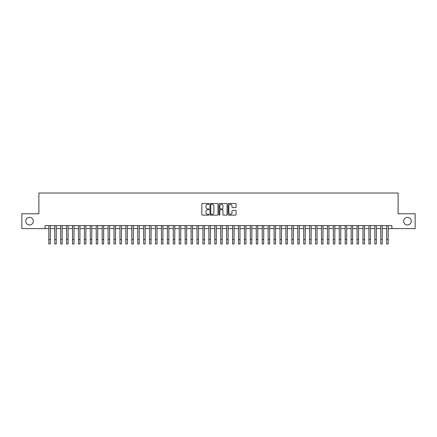 <?xml version="1.0" encoding="UTF-8"?>
<svg xmlns="http://www.w3.org/2000/svg" width="437" height="437" viewBox="0 0 437 437"><rect width="100%" height="100%" fill="white"/><g stroke="black" fill="none" stroke-linecap="round" stroke-linejoin="round"><path stroke-width="0.66" d="M209.017 203.915A0.41 0.41 0 0 0 208.607 203.511L202.429 203.511A0.584 0.584 0 0 0 201.845 204.09L201.845 214.562A0.584 0.584 0 0 0 202.429 215.146L208.607 215.146A0.41 0.41 0 0 0 209.017 214.736A0.41 0.41 0 0 0 208.607 214.332L207.81 214.332A1.863 1.863 0 0 1 205.947 212.469L205.947 211.595A1.863 1.863 0 0 1 207.81 209.733L208.607 209.733A0.41 0.41 0 0 0 209.017 209.328A0.41 0.41 0 0 0 208.607 208.919L207.81 208.919A1.863 1.863 0 0 1 205.947 207.056L205.947 206.188A1.863 1.863 0 0 1 207.81 204.325L208.607 204.325A0.41 0.41 0 0 0 209.017 203.915M403.651 221.182A3.791 3.791 0 0 0 407.442 224.979A3.791 3.791 0 0 0 411.239 221.182A3.791 3.791 0 0 0 407.442 217.391A3.791 3.791 0 0 0 403.651 221.182M25.761 221.182A3.791 3.791 0 0 0 29.558 224.979A3.791 3.791 0 0 0 33.349 221.182A3.791 3.791 0 0 0 29.558 217.391A3.791 3.791 0 0 0 25.761 221.182M235.505 207.613A0.584 0.584 0 0 0 236.084 207.029L236.084 204.09A0.584 0.584 0 0 0 235.505 203.511L228.638 203.511A0.584 0.584 0 0 0 228.059 204.09L228.059 214.562A0.584 0.584 0 0 0 228.638 215.146L235.505 215.146A0.584 0.584 0 0 0 236.084 214.562L236.084 211.016A0.584 0.584 0 0 0 235.505 210.432L232.566 210.432A0.584 0.584 0 0 0 231.981 211.016L231.981 212.775A1.557 1.557 0 0 1 230.43 214.332A1.557 1.557 0 0 1 228.873 212.775L228.873 205.882A1.557 1.557 0 0 1 230.43 204.325A1.557 1.557 0 0 1 231.981 205.882L231.981 207.029A0.584 0.584 0 0 0 232.566 207.613L235.505 207.613M45.115 228.589L21.85 228.589L21.85 213.775L38.893 213.775L38.893 193.028L398.107 193.028L398.107 213.775L415.15 213.775L415.15 228.589L391.885 228.589L391.885 225.629L45.115 225.629L45.115 228.589L48.818 228.589M217.992 204.09A0.584 0.584 0 0 0 217.407 203.511L210.541 203.511A0.584 0.584 0 0 0 209.962 204.09L209.962 214.562A0.584 0.584 0 0 0 210.541 215.146L217.407 215.146A0.584 0.584 0 0 0 217.992 214.562L217.992 204.09M219.593 203.511L226.459 203.511A0.584 0.584 0 0 1 227.038 204.09L227.038 214.562A0.584 0.584 0 0 1 226.459 215.146L223.52 215.146A0.584 0.584 0 0 1 222.936 214.562L222.936 210.317A0.584 0.584 0 0 0 222.357 209.733L220.406 209.733A0.584 0.584 0 0 0 219.822 210.317L219.822 214.736A0.41 0.41 0 0 1 219.418 215.146A0.41 0.41 0 0 1 219.008 214.736L219.008 204.09A0.584 0.584 0 0 1 219.593 203.511M50.304 228.589L54.751 228.589M56.231 228.589L60.677 228.589M62.158 228.589L66.604 228.589M68.085 228.589L72.531 228.589M74.011 228.589L78.458 228.589M79.944 228.589L84.385 228.589M85.87 228.589L90.317 228.589M91.797 228.589L96.244 228.589M97.724 228.589L102.171 228.589M103.651 228.589L108.097 228.589M109.578 228.589L114.024 228.589M115.505 228.589L119.951 228.589M121.437 228.589L125.878 228.589M127.364 228.589L131.81 228.589M133.29 228.589L137.737 228.589M139.217 228.589L143.664 228.589M145.144 228.589L149.591 228.589M151.071 228.589L155.517 228.589M157.003 228.589L161.444 228.589M162.93 228.589L167.376 228.589M168.857 228.589L173.303 228.589M174.784 228.589L179.23 228.589M180.71 228.589L185.157 228.589M186.637 228.589L191.084 228.589M192.564 228.589L197.011 228.589M198.496 228.589L202.937 228.589M204.423 228.589L208.87 228.589M210.35 228.589L214.796 228.589M216.277 228.589L220.723 228.589M222.204 228.589L226.65 228.589M228.13 228.589L232.577 228.589M234.063 228.589L238.504 228.589M239.989 228.589L244.436 228.589M245.916 228.589L250.363 228.589M251.843 228.589L256.29 228.589M257.77 228.589L262.216 228.589M263.697 228.589L268.143 228.589M269.624 228.589L274.07 228.589M275.556 228.589L279.997 228.589M281.483 228.589L285.929 228.589M287.409 228.589L291.856 228.589M293.336 228.589L297.783 228.589M299.263 228.589L303.71 228.589M305.19 228.589L309.636 228.589M311.122 228.589L315.563 228.589M317.049 228.589L321.495 228.589M322.976 228.589L327.422 228.589M328.903 228.589L333.349 228.589M334.829 228.589L339.276 228.589M340.756 228.589L345.203 228.589M346.683 228.589L351.13 228.589M352.615 228.589L357.056 228.589M358.542 228.589L362.989 228.589M364.469 228.589L368.915 228.589M370.396 228.589L374.842 228.589M376.323 228.589L380.769 228.589M382.249 228.589L386.696 228.589M388.182 228.589L391.885 228.589M211.186 204.325A0.41 0.41 0 0 0 210.776 204.729L210.776 213.922A0.41 0.41 0 0 0 211.186 214.332L212.027 214.332A1.863 1.863 0 0 0 213.89 212.469L213.89 206.188A1.863 1.863 0 0 0 212.027 204.325L211.186 204.325M222.936 205.909A1.557 1.557 0 0 0 221.379 204.352A1.557 1.557 0 0 0 219.822 205.909L219.822 208.34A0.584 0.584 0 0 0 220.406 208.919L222.357 208.919A0.584 0.584 0 0 0 222.936 208.34L222.936 205.909M48.818 239.531L50.304 239.531L50.304 243.972L48.818 243.972L48.818 225.629M50.304 239.531L50.304 225.629M54.751 239.531L56.231 239.531L56.231 243.972L54.751 243.972L54.751 225.629M56.231 239.531L56.231 225.629M60.677 239.531L62.158 239.531L62.158 243.972L60.677 243.972L60.677 225.629M62.158 239.531L62.158 225.629M66.604 239.531L68.085 239.531L68.085 243.972L66.604 243.972L66.604 225.629M68.085 239.531L68.085 225.629M72.531 239.531L74.011 239.531L74.011 243.972L72.531 243.972L72.531 225.629M74.011 239.531L74.011 225.629M78.458 239.531L79.944 239.531L79.944 243.972L78.458 243.972L78.458 225.629M79.944 239.531L79.944 225.629M84.385 239.531L85.87 239.531L85.87 243.972L84.385 243.972L84.385 225.629M85.87 239.531L85.87 225.629M90.317 239.531L91.797 239.531L91.797 243.972L90.317 243.972L90.317 225.629M91.797 239.531L91.797 225.629M96.244 239.531L97.724 239.531L97.724 243.972L96.244 243.972L96.244 225.629M97.724 239.531L97.724 225.629M102.171 239.531L103.651 239.531L103.651 243.972L102.171 243.972L102.171 225.629M103.651 239.531L103.651 225.629M108.097 239.531L109.578 239.531L109.578 243.972L108.097 243.972L108.097 225.629M109.578 239.531L109.578 225.629M114.024 239.531L115.505 239.531L115.505 243.972L114.024 243.972L114.024 225.629M115.505 239.531L115.505 225.629M119.951 239.531L121.437 239.531L121.437 243.972L119.951 243.972L119.951 225.629M121.437 239.531L121.437 225.629M125.878 239.531L127.364 239.531L127.364 243.972L125.878 243.972L125.878 225.629M127.364 239.531L127.364 225.629M131.81 239.531L133.29 239.531L133.29 243.972L131.81 243.972L131.81 225.629M133.29 239.531L133.29 225.629M137.737 239.531L139.217 239.531L139.217 243.972L137.737 243.972L137.737 225.629M139.217 239.531L139.217 225.629M143.664 239.531L145.144 239.531L145.144 243.972L143.664 243.972L143.664 225.629M145.144 239.531L145.144 225.629M149.591 239.531L151.071 239.531L151.071 243.972L149.591 243.972L149.591 225.629M151.071 239.531L151.071 225.629M155.517 239.531L157.003 239.531L157.003 243.972L155.517 243.972L155.517 225.629M157.003 239.531L157.003 225.629M161.444 239.531L162.93 239.531L162.93 243.972L161.444 243.972L161.444 225.629M162.93 239.531L162.93 225.629M167.376 239.531L168.857 239.531L168.857 243.972L167.376 243.972L167.376 225.629M168.857 239.531L168.857 225.629M173.303 239.531L174.784 239.531L174.784 243.972L173.303 243.972L173.303 225.629M174.784 239.531L174.784 225.629M179.23 239.531L180.71 239.531L180.71 243.972L179.23 243.972L179.23 225.629M180.71 239.531L180.71 225.629M185.157 239.531L186.637 239.531L186.637 243.972L185.157 243.972L185.157 225.629M186.637 239.531L186.637 225.629M191.084 239.531L192.564 239.531L192.564 243.972L191.084 243.972L191.084 225.629M192.564 239.531L192.564 225.629M197.011 239.531L198.496 239.531L198.496 243.972L197.011 243.972L197.011 225.629M198.496 239.531L198.496 225.629M202.937 239.531L204.423 239.531L204.423 243.972L202.937 243.972L202.937 225.629M204.423 239.531L204.423 225.629M208.87 239.531L210.35 239.531L210.35 243.972L208.87 243.972L208.87 225.629M210.35 239.531L210.35 225.629M214.796 239.531L216.277 239.531L216.277 243.972L214.796 243.972L214.796 225.629M216.277 239.531L216.277 225.629M220.723 239.531L222.204 239.531L222.204 243.972L220.723 243.972L220.723 225.629M222.204 239.531L222.204 225.629M226.65 239.531L228.13 239.531L228.13 243.972L226.65 243.972L226.65 225.629M228.13 239.531L228.13 225.629M232.577 239.531L234.063 239.531L234.063 243.972L232.577 243.972L232.577 225.629M234.063 239.531L234.063 225.629M238.504 239.531L239.989 239.531L239.989 243.972L238.504 243.972L238.504 225.629M239.989 239.531L239.989 225.629M244.436 239.531L245.916 239.531L245.916 243.972L244.436 243.972L244.436 225.629M245.916 239.531L245.916 225.629M250.363 239.531L251.843 239.531L251.843 243.972L250.363 243.972L250.363 225.629M251.843 239.531L251.843 225.629M256.29 239.531L257.77 239.531L257.77 243.972L256.29 243.972L256.29 225.629M257.77 239.531L257.77 225.629M262.216 239.531L263.697 239.531L263.697 243.972L262.216 243.972L262.216 225.629M263.697 239.531L263.697 225.629M268.143 239.531L269.624 239.531L269.624 243.972L268.143 243.972L268.143 225.629M269.624 239.531L269.624 225.629M274.07 239.531L275.556 239.531L275.556 243.972L274.07 243.972L274.07 225.629M275.556 239.531L275.556 225.629M279.997 239.531L281.483 239.531L281.483 243.972L279.997 243.972L279.997 225.629M281.483 239.531L281.483 225.629M285.929 239.531L287.409 239.531L287.409 243.972L285.929 243.972L285.929 225.629M287.409 239.531L287.409 225.629M291.856 239.531L293.336 239.531L293.336 243.972L291.856 243.972L291.856 225.629M293.336 239.531L293.336 225.629M297.783 239.531L299.263 239.531L299.263 243.972L297.783 243.972L297.783 225.629M299.263 239.531L299.263 225.629M303.71 239.531L305.19 239.531L305.19 243.972L303.71 243.972L303.71 225.629M305.19 239.531L305.19 225.629M309.636 239.531L311.122 239.531L311.122 243.972L309.636 243.972L309.636 225.629M311.122 239.531L311.122 225.629M315.563 239.531L317.049 239.531L317.049 243.972L315.563 243.972L315.563 225.629M317.049 239.531L317.049 225.629M321.495 239.531L322.976 239.531L322.976 243.972L321.495 243.972L321.495 225.629M322.976 239.531L322.976 225.629M327.422 239.531L328.903 239.531L328.903 243.972L327.422 243.972L327.422 225.629M328.903 239.531L328.903 225.629M333.349 239.531L334.829 239.531L334.829 243.972L333.349 243.972L333.349 225.629M334.829 239.531L334.829 225.629M339.276 239.531L340.756 239.531L340.756 243.972L339.276 243.972L339.276 225.629M340.756 239.531L340.756 225.629M345.203 239.531L346.683 239.531L346.683 243.972L345.203 243.972L345.203 225.629M346.683 239.531L346.683 225.629M351.13 239.531L352.615 239.531L352.615 243.972L351.13 243.972L351.13 225.629M352.615 239.531L352.615 225.629M357.056 239.531L358.542 239.531L358.542 243.972L357.056 243.972L357.056 225.629M358.542 239.531L358.542 225.629M362.989 239.531L364.469 239.531L364.469 243.972L362.989 243.972L362.989 225.629M364.469 239.531L364.469 225.629M368.915 239.531L370.396 239.531L370.396 243.972L368.915 243.972L368.915 225.629M370.396 239.531L370.396 225.629M374.842 239.531L376.323 239.531L376.323 243.972L374.842 243.972L374.842 225.629M376.323 239.531L376.323 225.629M380.769 239.531L382.249 239.531L382.249 243.972L380.769 243.972L380.769 225.629M382.249 239.531L382.249 225.629M386.696 239.531L388.182 239.531L388.182 243.972L386.696 243.972L386.696 225.629M388.182 239.531L388.182 225.629"/></g></svg>
